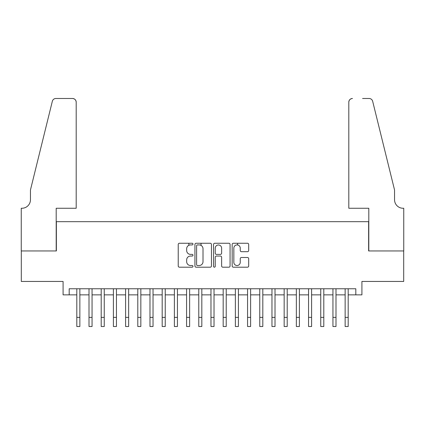 <?xml version="1.0" encoding="UTF-8"?>
<svg xmlns="http://www.w3.org/2000/svg" width="425" height="425" viewBox="0 0 425 425"><rect width="100%" height="100%" fill="white"/><g stroke="black" fill="none" stroke-linecap="round" stroke-linejoin="round"><path stroke-width="0.64" d="M192.987 244.088A0.839 0.839 0 0 0 192.148 243.249L179.424 243.249A1.195 1.195 0 0 0 178.229 244.444L178.229 265.997A1.195 1.195 0 0 0 179.424 267.192L192.148 267.192A0.839 0.839 0 0 0 192.987 266.353A0.839 0.839 0 0 0 192.148 265.519L190.501 265.519A3.83 3.83 0 0 1 186.671 261.683L186.671 259.887A3.83 3.83 0 0 1 190.501 256.057L192.148 256.057A0.839 0.839 0 0 0 192.987 255.218A0.839 0.839 0 0 0 192.148 254.384L190.501 254.384A3.83 3.83 0 0 1 186.671 250.553L186.671 248.758A3.83 3.83 0 0 1 190.501 244.922L192.148 244.922A0.839 0.839 0 0 0 192.987 244.088M247.488 251.69A1.195 1.195 0 0 0 248.683 250.49L248.683 244.444A1.195 1.195 0 0 0 247.488 243.249L233.362 243.249A1.195 1.195 0 0 0 232.167 244.444L232.167 265.997A1.195 1.195 0 0 0 233.362 267.192L247.488 267.192A1.195 1.195 0 0 0 248.683 265.997L248.683 258.692A1.195 1.195 0 0 0 247.488 257.497L241.442 257.497A1.195 1.195 0 0 0 240.247 258.692L240.247 262.315A3.203 3.203 0 0 1 237.044 265.519A3.203 3.203 0 0 1 233.84 262.315L233.84 248.126A3.203 3.203 0 0 1 237.044 244.922A3.203 3.203 0 0 1 240.247 248.126L240.247 250.49A1.195 1.195 0 0 0 241.442 251.69L247.488 251.69M69.185 294.86L69.185 288.761L355.815 288.761L355.815 294.86L361.914 294.86L361.914 281.446L403.692 281.446L403.692 250.952L368.624 250.952L368.624 221.68L56.376 221.68L56.376 250.952L21.308 250.952L21.308 281.446L63.086 281.446L63.086 294.86L76.808 294.86M211.453 244.444A1.195 1.195 0 0 0 210.253 243.249L196.127 243.249A1.195 1.195 0 0 0 194.932 244.444L194.932 265.997A1.195 1.195 0 0 0 196.127 267.192L210.253 267.192A1.195 1.195 0 0 0 211.453 265.997L211.453 244.444M214.747 243.249L228.873 243.249A1.195 1.195 0 0 1 230.068 244.444L230.068 265.997A1.195 1.195 0 0 1 228.873 267.192L222.827 267.192A1.195 1.195 0 0 1 221.627 265.997L221.627 257.258A1.195 1.195 0 0 0 220.432 256.057L216.421 256.057A1.195 1.195 0 0 0 215.225 257.258L215.225 266.353A0.839 0.839 0 0 1 214.386 267.192A0.839 0.839 0 0 1 213.547 266.353L213.547 244.444A1.195 1.195 0 0 1 214.747 243.249M79.858 294.86L89.006 294.86M92.055 294.86L101.203 294.86M104.252 294.86L113.401 294.86M116.45 294.86L125.598 294.86M128.648 294.86L137.796 294.86M140.84 294.86L149.988 294.86M153.037 294.86L162.185 294.86M165.235 294.86L174.383 294.86M177.432 294.86L186.58 294.86M189.63 294.86L198.778 294.86M201.827 294.86L210.975 294.86M214.025 294.86L223.173 294.86M226.222 294.86L235.37 294.86M238.42 294.86L247.568 294.86M250.617 294.86L259.765 294.86M262.815 294.86L271.963 294.86M275.012 294.86L284.16 294.86M287.21 294.86L296.353 294.86M299.402 294.86L308.55 294.86M311.599 294.86L320.748 294.86M323.797 294.86L332.945 294.86M335.994 294.86L345.142 294.86M348.192 294.86L355.815 294.86M197.444 244.922A0.839 0.839 0 0 0 196.605 245.762L196.605 264.679A0.839 0.839 0 0 0 197.444 265.519L199.182 265.519A3.83 3.83 0 0 0 203.012 261.683L203.012 248.758A3.83 3.83 0 0 0 199.182 244.922L197.444 244.922M221.627 248.184A3.203 3.203 0 0 0 218.429 244.986A3.203 3.203 0 0 0 215.225 248.184L215.225 253.183A1.195 1.195 0 0 0 216.421 254.384L220.432 254.384A1.195 1.195 0 0 0 221.627 253.183L221.627 248.184M76.808 317.363L79.858 317.363L79.858 326.512L76.808 326.512L76.808 288.761M79.858 317.363L79.858 288.761M76.197 208.261L76.197 102.149A3.66 3.66 0 0 0 72.537 98.488L55.888 98.488A3.66 3.66 0 0 0 52.339 101.272L30.457 189.964L30.457 199.723A8.537 8.537 0 0 1 21.919 208.261L21.25 208.261L21.25 250.952L56.196 250.952L56.196 208.261L76.197 208.261L76.197 102.149C75.963 99.939 74.747 98.722 72.537 98.488L62.417 98.488M52.339 101.272C53.268 99.264 53.268 99.264 52.339 101.272C53.268 99.264 53.268 99.264 52.339 101.272M30.457 199.723A8.537 8.537 0 0 1 21.919 208.261M348.803 208.261L348.803 102.149L348.803 208.261L368.804 208.261L368.804 250.952L403.75 250.952L403.75 208.261L403.081 208.261A8.537 8.537 0 0 1 394.543 199.723A8.537 8.537 0 0 0 403.081 208.261M387.834 162.77L372.661 101.272L394.543 189.964L394.543 199.723M362.583 98.488L369.112 98.488A3.66 3.66 0 0 1 372.661 101.272C371.732 99.264 371.732 99.264 372.661 101.272C371.732 99.264 371.732 99.264 372.661 101.272M352.463 98.488A3.66 3.66 0 0 0 348.803 102.149C349.037 99.939 350.253 98.722 352.463 98.488M89.006 317.363L92.055 317.363L92.055 326.512L89.006 326.512L89.006 288.761M92.055 317.363L92.055 288.761M101.203 317.363L104.252 317.363L104.252 326.512L101.203 326.512L101.203 288.761M104.252 317.363L104.252 288.761M113.401 317.363L116.45 317.363L116.45 326.512L113.401 326.512L113.401 288.761M116.45 317.363L116.45 288.761M125.598 317.363L128.648 317.363L128.648 326.512L125.598 326.512L125.598 288.761M128.648 317.363L128.648 288.761M137.796 317.363L137.796 288.761M140.84 317.363L137.79 317.363L137.796 326.512L140.84 326.512L140.84 288.761M149.988 317.363L153.037 317.363L153.037 326.512L149.988 326.512L149.988 288.761M153.037 317.363L153.037 288.761M162.185 317.363L165.235 317.363L165.235 326.512L162.185 326.512L162.185 288.761M165.235 317.363L165.235 288.761M174.383 317.363L177.432 317.363L177.432 326.512L174.383 326.512L174.383 288.761M177.432 317.363L177.432 288.761M186.58 317.363L189.63 317.363L189.63 326.512L186.58 326.512L186.58 288.761M189.63 317.363L189.63 288.761M188.838 245.305L188.838 243.249M198.778 317.363L201.827 317.363L201.827 326.512L198.778 326.512L198.778 288.761M201.827 317.363L201.827 288.761M201.036 245.4L201.036 243.249M210.975 317.363L214.025 317.363L214.025 326.512L210.975 326.512L210.975 288.761M214.025 317.363L214.025 288.761M223.173 317.363L226.222 317.363L226.222 326.512L223.173 326.512L223.173 288.761M226.222 317.363L226.222 288.761M235.37 317.363L238.42 317.363L238.42 326.512L235.37 326.512L235.37 288.761M238.42 317.363L238.42 288.761M237.628 244.975L237.628 243.249M247.568 317.363L250.617 317.363L250.617 326.512L247.568 326.512L247.568 288.761M250.617 317.363L250.617 288.761M259.765 317.363L262.815 317.363L262.815 326.512L259.765 326.512L259.765 288.761M262.815 317.363L262.815 288.761M271.963 317.363L275.012 317.363L275.012 326.512L271.963 326.512L271.963 288.761M275.012 317.363L275.012 288.761M284.16 317.363L287.21 317.363L287.21 326.512L284.16 326.512L284.16 288.761M287.21 317.363L287.21 288.761M296.353 317.363L299.402 317.363L299.402 326.512L296.353 326.512L296.353 288.761M299.402 317.363L299.402 288.761M308.55 317.363L311.599 317.363L311.599 326.512L308.55 326.512L308.55 288.761M311.599 317.363L311.599 288.761M320.748 317.363L323.797 317.363L323.797 326.512L320.748 326.512L320.748 288.761M323.797 317.363L323.797 288.761M332.945 317.363L335.994 317.363L335.994 326.512L332.945 326.512L332.945 288.761M335.994 317.363L335.994 288.761M345.142 317.363L348.192 317.363L348.192 326.512L345.142 326.512L345.142 288.761M348.192 317.363L348.192 288.761"/></g></svg>
